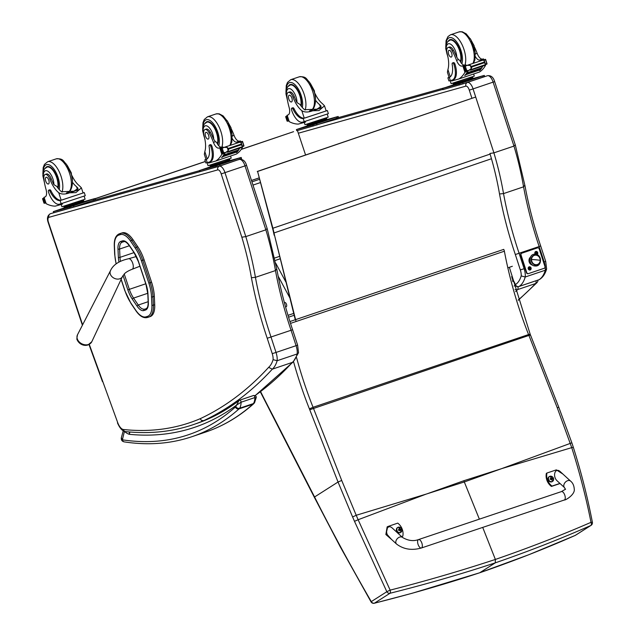 <?xml version="1.0" encoding="UTF-8"?>
<svg xmlns="http://www.w3.org/2000/svg" width="635" height="635" viewBox="0 0 635 635"><rect width="100%" height="100%" fill="white"/><g stroke="black" fill="none" stroke-linecap="round" stroke-linejoin="round"><path stroke-width="0.95" d="M427.418 493.689L463.82 480.735A118.737 53.523 71.3 0 0 464.304 481.957L426.212 494.094L358.132 519.732L390.144 590.137L386.834 591.709L354.489 521.327A115.887 37.251 -112.4 0 0 352.6 516.969L338.042 482.021L314.571 496.975C332.145 531.765 351.052 566.642 371.277 601.623L371.038 601.877A2.961 2.961 0 0 0 374.309 603.25L374.309 603.25A2.961 1.032 -104 0 0 374.444 603.179C410.734 594.09 445.826 583.954 479.711 572.77L495.276 562.856L495.371 559.443L482.711 527.407M309.737 409.75A115.562 52.094 -108.7 0 0 309.396 408.876L313.047 407.289A118.523 53.427 71.3 0 1 313.404 408.186L341.709 480.457L338.042 482.021L309.737 409.75L528.923 335.439L557.228 407.71L571.722 447.635L501.888 468.551L464.304 481.957L479.361 519.152M575.016 535.503A2.961 1.619 -113.9 0 0 575.127 535.472A2.961 2.961 0 0 0 575.516 535.257L591.082 525.343A2.961 2.627 57.5 0 1 590.788 525.502C560.522 538.869 528.685 551.323 495.276 562.856C461.351 574.048 426.26 584.184 390.009 593.265A2.961 1.04 -104 0 0 390.144 590.137C426.331 580.858 461.407 570.627 495.371 559.443C528.812 547.87 560.689 535.503 591.018 522.335L592.391 522.264C587.002 494.808 581.16 472.226 573.349 447.35L571.722 447.635C579.541 472.186 585.97 497.086 591.018 522.335A2.961 1.603 -113.9 0 1 590.788 525.502L575.223 535.416C544.933 548.791 513.096 561.245 479.711 572.77L411.956 593.32L374.309 603.25A2.961 1.032 -104 0 1 374.078 603.234M479.433 572.865L528.987 554.657L575.127 535.464A2.961 1.619 -113.9 0 0 575.127 535.464A2.961 1.619 -113.9 0 0 575.223 535.416A2.961 2.627 -122.5 0 0 575.516 535.257M284.456 302.871A2.222 1 71.3 0 1 284.805 302.506A2.222 1 71.3 0 1 286.187 303.625A2.222 1 71.3 0 1 286.226 306.713A2.222 1 71.3 0 1 285.425 306.403M352.6 516.969L356.211 515.271L358.132 519.732L354.489 521.327M564.309 500.007L421.386 547.997A4.445 2 -108.6 0 0 422.339 545.949A4.445 2 -108.6 0 0 421.084 541.401A4.445 2 -108.6 0 0 418.56 539.567A4.445 2 -108.6 0 0 418.076 544.417A4.445 2 -108.6 0 0 421.386 547.997A4.445 2 -108.6 0 0 422.339 545.949A4.445 2 -108.6 0 0 421.084 541.401A4.445 2 -108.6 0 0 418.56 539.567L561.483 491.585A4.445 2 -108.6 0 1 563.999 493.411A4.445 2 -108.6 0 1 565.261 497.967A4.445 2 -108.6 0 1 564.309 500.007C565.491 500.436 575.199 494.498 574.262 489.117C574.016 485.521 572.778 482.846 570.547 481.076A4.445 3.072 132.5 0 0 565.277 482.275A4.445 3.072 132.5 0 0 564.539 487.632L557.339 481.028C551.982 476.401 555.188 466.701 560.395 471.765L570.547 481.076M559.943 483.41L551.998 486.077A12.216 10.851 -121.2 0 1 546.941 473.027L556.339 469.868L562.864 474.028M546.941 473.027L546.354 473.385A12.216 10.851 58.8 0 0 551.41 486.434L560.07 483.529M551.998 486.077L551.41 486.434M391.477 539.385L386.215 533.495L387.723 526.566L397.748 523.121A12.216 10.851 -121.2 0 1 402.804 536.17L401.574 536.583M402.55 537.48L392.398 528.169C387.191 523.105 383.984 532.805 389.342 537.432L396.542 544.036A4.445 3.072 -47.5 0 1 395.788 542.02A4.445 3.072 -47.5 0 1 398.407 537.718A4.445 3.072 -47.5 0 1 402.55 537.48C408.162 540.75 413.496 541.441 418.56 539.567M401.701 536.702L402.804 536.17M387.723 526.566L387.144 526.915L385.866 534.519L391.97 539.837M552.339 481.56A2.913 2.588 -121.2 0 1 548.37 480.227A2.913 2.588 -121.2 0 1 549.315 476.575M552.061 481.544A2.81 2.492 -121.2 0 1 548.481 478.322A2.81 2.492 -121.2 0 1 552.593 476.941A2.81 2.492 -121.2 0 1 552.061 481.544M551.005 477.234A1.548 1.373 58.8 0 0 550.696 477.345A3.786 1.405 71.1 0 1 551.045 477.996L550.767 478.687A3.786 0.627 156.3 0 0 550.037 478.988A1.548 1.373 58.8 0 0 550.172 479.33L551.609 479.449A3.786 1.413 70.6 0 1 551.807 480.203A1.548 1.373 58.8 0 0 552.117 480.092A3.786 1.992 -107.8 0 0 551.958 479.33L552.775 478.449A1.548 1.373 58.8 0 0 552.64 478.107A3.786 0.635 156.7 0 0 552.085 478.242L551.394 477.877A3.786 1.992 -108.3 0 0 551.005 477.234L551.029 477.353A1.437 1.278 -121.2 0 0 550.751 477.441M551.045 477.996L550.164 479.115M551.625 479.512L552.236 478.631M551.958 478.734A1.016 0.905 -121.2 0 0 551.878 478.536A2241.613 376.936 -23.3 0 0 552.529 478.155L552.64 478.107M551.878 478.536L550.815 478.203M550.64 478.258L550.315 479.092L550.64 478.258M551.378 479.655L552.22 478.639L551.688 478.83M400.637 532.487A2.913 2.588 -121.2 0 1 396.669 531.154A2.913 2.588 -121.2 0 1 397.621 527.51M400.36 532.471A2.81 2.492 -121.2 0 1 396.788 529.257A2.81 2.492 -121.2 0 1 400.899 527.868A2.81 2.492 -121.2 0 1 400.36 532.471M399.312 528.169A1.548 1.373 58.8 0 0 398.994 528.272A3.786 1.405 71.1 0 1 399.344 528.923L399.066 529.622A3.786 0.627 156.3 0 0 398.343 529.915A1.548 1.373 58.8 0 0 398.47 530.257L399.907 530.376A3.786 1.413 70.6 0 1 400.106 531.13A1.548 1.373 58.8 0 0 400.415 531.027A3.786 1.992 -107.8 0 0 400.264 530.257L401.074 529.384A1.548 1.373 58.8 0 0 400.947 529.042A3.786 0.635 156.7 0 0 400.391 529.177L399.701 528.804A3.786 1.992 -108.3 0 0 399.312 528.169L399.328 528.28A1.437 1.278 -121.2 0 0 399.058 528.376M399.344 528.923L398.462 530.05M399.931 530.447L400.542 529.566L400.01 529.757L399.677 530.59M400.256 529.669A1.016 0.905 -121.2 0 0 400.177 529.471A2241.613 376.936 -23.3 0 0 400.836 529.082L400.947 529.042M400.177 529.471L399.113 529.138M398.947 529.193L398.613 530.019L398.947 529.193M241.173 149.447L293.584 131.667A5.929 2.675 -108.7 0 0 293.56 131.675A5.929 2.675 -108.7 0 0 293.537 131.683M305.57 154.98L297.434 130.54M205.359 161.528L95.155 198.723M295.275 319.746L274.534 235.291L296.061 321.516M491.474 158.742L274.018 232.95L274.534 235.291M274.018 232.95A47.411 21.352 -108.8 0 0 272.875 228.243L257.596 171.466L272.518 228.211A47.411 21.352 -108.8 0 1 273.661 232.918L274.169 235.228M257.596 171.466L475.44 97.123L257.254 171.466M512.342 266.279L507.833 267.819M151.567 282.21L144.097 259.802L142.74 260.263L150.209 282.67L151.567 282.21A27.035 12.184 71.3 0 1 154.329 296.362L152.979 296.815A27.035 12.184 -108.7 0 0 150.209 282.67L148.852 283.123A25.964 11.708 71.3 0 1 151.503 296.712L151.892 305.086A20.042 9.033 71.3 0 1 147.566 316.341L146.01 316.833A20.042 9.033 71.3 0 1 135.723 310.197L131.016 303.244A25.964 11.708 71.3 0 1 124.976 290.735A25.964 11.708 71.3 0 1 124.968 290.727L121.166 279.289M122.261 232.847L119.356 233.791L122.261 232.847A21.106 9.517 71.3 0 1 133.088 239.816L131.739 240.276A21.106 9.517 -108.7 0 0 120.912 233.299A1.064 0.952 72.4 0 0 120.34 234.617A20.034 9.033 71.3 0 1 130.627 241.237L135.334 248.198A25.964 11.708 71.3 0 1 141.383 260.707L148.852 283.123M151.892 305.086A1.064 0.508 -2.6 0 0 153.36 305.197L154.718 304.736L154.329 296.362M135.334 248.198A1.064 0.5 -34.1 0 1 136.446 247.229L137.803 246.777L133.088 239.816M154.718 304.736A21.106 9.517 71.3 0 1 150.233 316.563A21.106 9.517 71.3 0 1 150.154 316.595L148.963 316.992M137.803 246.777A27.035 12.184 71.3 0 1 144.097 259.802M77.129 338.296A7.207 5.564 26.2 0 0 87.487 345.083M292.283 329.811L291.06 330.263L296.077 345.678L297.609 345.123L292.592 329.724C285.829 309.65 280.599 289.6 276.884 269.565L267.216 228.711L246.578 165.433C245.332 161.1 242.983 159.091 239.522 159.417A2.961 2.643 -105.7 0 1 239.53 159.417A2.961 2.643 -105.7 0 0 239.411 159.448A7.406 3.342 71.3 0 1 245.07 166.045L265.867 229.83L266.89 228.751M246.253 165.457L221.194 173.919L241.832 237.204L245.816 236.593L265.867 229.83A163.83 73.858 71.3 0 1 275.471 270.566L255.421 277.336L251.412 277.693A205.708 92.734 -108.7 0 0 267.224 338.264L272.24 353.647A8.89 4.008 71.3 0 1 273.082 359.648L277.13 360.728A11.851 5.342 -108.7 0 0 276.034 352.441L272.24 353.647M245.816 236.593L225.02 172.807A7.406 3.342 -108.7 0 0 219.361 166.219A2.961 2.643 74.3 0 0 217.773 169.878A4.445 2 71.3 0 1 221.194 173.919M276.479 269.24L275.471 270.566A202.74 91.392 -108.7 0 0 291.06 330.263L267.224 338.264M273.082 359.648A41.481 18.701 71.3 0 1 268.621 367.355L272.32 369.165L292.37 362.394A948.746 427.688 71.3 0 1 255.095 395.557M268.621 367.355A945.785 426.355 71.3 0 1 200.128 418.735L201.573 420.457L203.637 420.672A948.746 427.688 -108.7 0 0 272.32 369.165A44.45 20.034 -108.7 0 0 277.13 360.728L297.18 353.957A44.45 20.034 71.3 0 1 292.37 362.394L293.156 361.95L298.521 352.719L297.18 353.957A11.851 5.342 71.3 0 0 296.077 345.678L276.034 352.441L271.01 337.026A202.74 91.392 71.3 0 1 255.421 277.336A163.83 73.858 -108.7 0 0 245.808 236.601M297.609 345.123L298.521 352.719M206.558 419.687L203.637 420.672A711.136 320.58 -108.7 0 1 193.04 424.72C171.894 431.832 149.408 434.126 125.587 431.602A2.961 2.588 -83.9 0 1 123.396 429.498A8.89 4.008 71.3 0 1 117.737 422.704L102.759 381.484L117.737 422.704M540.385 246.07L539.155 246.523L544.179 261.938L545.703 261.382L546.624 268.986L545.274 270.224L525.224 276.987A11.851 5.342 -108.7 0 0 524.129 268.708L520.335 269.915A8.89 4.008 71.3 0 1 521.184 275.915L525.224 276.987A44.45 20.034 -108.7 0 1 518.978 286.488A2.961 2.635 58.9 0 1 515.398 284.583L514.723 283.035A5.755 2.596 -108.7 0 0 513.326 280.614A2.199 0.992 71.3 0 1 513.215 280.384A2.199 0.992 71.3 0 1 513.167 280.265A8.422 3.802 71.3 0 1 512.913 279.67L511.619 276.701M524.573 185.499L523.565 186.833L503.523 193.596L499.515 193.961A160.869 72.517 71.3 0 0 489.926 153.472L493.911 152.852L473.115 89.075A7.406 3.342 -108.7 0 0 467.463 82.479A2.961 2.643 74.3 0 0 465.876 86.138A4.445 2 71.3 0 1 469.289 90.178L471.908 98.211M494.347 81.717L469.289 90.178M493.911 152.852L513.961 146.09L514.985 145.01M465.574 83.01L487.505 75.716A7.406 3.342 71.3 0 1 493.165 82.304L513.961 146.09A163.83 73.858 71.3 0 1 523.565 186.833A202.74 91.392 -108.7 0 0 539.155 246.523L515.326 254.532L520.335 269.915M512.12 278.662L512.913 279.67M513.024 280.662L513.167 280.265M514.723 283.035L513.326 280.614M514.509 283.353L515.191 284.924A2.961 0.5 -23.6 0 1 515.398 284.583A41.481 18.701 71.3 0 0 521.184 275.915M518.636 286.575A2.961 1.333 -108.7 0 0 518.851 286.544L518.851 286.544A2.961 1.333 -108.7 0 0 518.978 286.488L539.02 279.717A2.961 1.333 71.3 0 1 538.901 279.773L538.901 279.773A2.961 1.333 71.3 0 1 538.774 279.805M545.703 261.382L540.687 245.983C533.932 225.917 528.693 205.867 524.986 185.825L515.31 144.97L494.681 81.701C493.435 77.359 491.077 75.351 487.624 75.676L487.624 75.676A2.961 2.643 -105.7 0 0 487.505 75.716L487.624 75.676M543.528 262.16L544.179 261.938A11.851 5.342 71.3 0 1 545.274 270.224A44.45 20.034 71.3 0 1 539.02 279.717A2.961 2.635 58.9 0 0 539.488 279.503L539.488 279.503C542.869 277.352 545.251 273.844 546.624 268.986M512.675 280.821L512.683 279.964M512.762 281.154L513.167 281.059M512.913 281.702L513.397 281.472M514.072 286.02A4.151 0.699 -23.6 0 1 515.429 285.361M517.962 286.702A4.151 1.873 71.3 0 1 517.549 289.623L535.591 283.535A4.151 1.873 -108.7 0 0 536.027 280.749M515.064 289.584A4.151 3.604 43.7 0 0 517.549 289.623A948.746 427.688 -108.7 0 1 515.644 291.592M518.168 300.053A948.746 427.688 71.3 0 0 535.591 283.535A4.151 3.604 43.7 0 0 536.892 282.718A4.151 4.151 0 0 0 538.035 280.067M129.31 431.959L129.31 434.316L129.913 432.006M239.911 400.113L253.5 395.526A1.484 0.667 71.3 0 1 253.587 395.478L239.808 400.129A1.484 0.667 71.3 0 0 239.72 400.177L238.982 400.582L236.482 405.146L241.07 402.225L254.857 397.573L256.159 397.74C256.588 396.415 255.73 395.661 253.587 395.478A1.484 0.667 71.3 0 1 253.595 395.478A1.484 0.667 71.3 0 1 254.429 396.073A1.484 0.667 71.3 0 1 254.857 397.573A15.7 7.08 71.3 0 1 253.405 403.582A11.851 5.342 71.3 0 1 252.849 404.217A2.961 2.596 48.3 0 0 253.651 403.757C239.054 416.735 223.052 426.172 205.645 432.062L191.865 436.713A632.619 285.186 -108.7 0 0 239.07 408.869A11.851 5.342 -108.7 0 0 239.617 408.234A2.961 2.5 -145.8 0 1 235.807 406.559A8.89 4.008 71.3 0 1 235.394 407.035A2.961 2.596 48.3 0 0 239.07 408.869L252.849 404.217A632.619 285.186 71.3 0 1 205.645 432.062M235.394 407.035A629.658 283.845 71.3 0 1 122.364 439.825A2.961 2.58 98.6 0 0 124.428 441.912L124.428 441.912C148.344 445.516 170.823 443.786 191.865 436.713M124.444 431.356L122.364 439.825L121.333 437.769L123.246 430.816M235.807 406.559A12.74 5.739 71.3 0 0 236.482 405.146A714.105 321.913 -108.7 0 1 129.31 434.316A25.114 11.319 -108.7 0 1 124.635 431.578A2.961 2.095 -49 0 1 124.635 431.411M205.026 129.524L206.327 129.088A6.533 2.945 71.3 0 1 210.36 132.35L209.058 132.786A6.533 2.945 71.3 0 0 205.026 129.524A6.533 2.945 71.3 0 0 204.097 135.922A20.661 9.311 71.3 0 1 204.827 151.638L204.327 154.345L206.002 159.48L206.423 159.409M206.121 159.544L204.819 159.861L205.835 162.973L209.034 162.139A14.541 6.556 -108.7 0 0 209.177 162.1A14.541 6.556 -108.7 0 0 210.844 146.542A1.857 0.841 -108.7 0 0 209.439 145.01A1.857 0.841 -108.7 0 0 209.09 146.463A16.796 7.572 -108.7 0 1 206.224 159.504L207.24 162.647M205.819 159.647L206.224 159.504L205.819 159.647M204.819 159.861L205.962 159.369M224.941 152.583A1.397 0.627 71.3 0 1 224.838 153.019L221.837 154.329A62.992 28.4 71.3 0 1 215.725 161.036L236.355 154.075A62.992 28.4 -108.7 0 0 242.467 147.368L242.364 146.812M239.784 148.082A62.992 28.4 71.3 0 1 238.498 150.201M236.942 152.178A62.992 28.4 71.3 0 1 236.625 152.519L236.387 152.598A62.992 28.4 71.3 0 0 236.704 152.257M239.546 148.169A62.992 28.4 71.3 0 1 238.442 150.003M225.29 152.543A62.992 28.4 71.3 0 1 221.853 157.504L221.607 157.583A62.992 28.4 71.3 0 0 224.838 153.019M238.411 150.551L238.427 149.963L223.996 154.837A62.992 28.4 71.3 0 1 223.718 155.242L238.157 150.368M237.823 151.336L237.855 150.789L223.425 155.662A62.992 28.4 71.3 0 1 223.139 156.043L237.569 151.17M237.22 152.082L237.268 151.559L222.829 156.432A62.992 28.4 71.3 0 1 222.536 156.781L236.974 151.908M231.481 129.286A32.663 14.724 -108.7 0 1 234.069 135.414A7.62 3.437 -108.7 0 0 239.331 141.168A41.989 18.931 -108.7 0 0 240.379 140.954L240.8 141.724M238.427 142.526A1.397 0.627 71.3 0 0 237.609 141.891L240.411 140.946L240.205 142.526M241.117 144.828L241.221 142.7L242.324 141.359L243.88 146.113L242.237 145.836L241.117 144.828L228.878 148.963L228.219 150.566L227.195 147.431L224.012 147.391L221.21 148.733A4.993 2.246 71.3 0 1 220.766 148.638L223.226 147.78M224.187 152.59L222.266 153.241A4.993 2.246 71.3 0 1 222.583 152.94L225.798 152.408L243.88 146.113M228.219 150.566L225.798 152.408M224.012 147.391L242.324 141.359M227.195 147.431L228.878 148.963M209.439 145.01L210.495 144.653A1.857 0.841 71.3 0 1 211.899 146.185A14.541 6.556 71.3 0 1 210.233 161.742A14.541 6.556 71.3 0 1 210.082 161.79M237.609 141.891A41.989 18.931 71.3 0 1 236.53 142.121A7.62 3.437 71.3 0 1 232.267 138.565M223.663 152.638L222.274 148.384L221.21 148.733L222.877 152.805M229.711 159.575L229.989 160.425L224.663 162.346L210.36 166.791L210.098 165.973M214.852 165.529L214.574 164.687M224.663 162.346L224.385 161.504L210.074 165.965L209.836 165.251M229.489 158.845L229.727 159.56L224.393 161.504M227.116 151.963L241.554 147.09M222.829 156.432L222.79 156.956M223.425 155.662L223.393 156.21M223.996 154.837L223.972 155.416M222.266 153.241L220.686 148.638M209.058 132.786A32.663 14.724 71.3 0 1 213.439 142.375A7.62 3.437 71.3 0 0 218.702 148.138A41.989 18.931 71.3 0 0 219.75 147.915L222.083 148.646M223.433 147.645A1.397 0.627 71.3 0 0 222.591 146.955A41.989 18.931 71.3 0 1 221.512 147.185A7.62 3.437 71.3 0 1 216.575 142.264L215.408 141.716L213.439 142.375M222.163 153.924L222.806 153.083M215.725 161.036L208.55 163.052L208.312 162.346M230.537 156.035L231.219 158.139L208.026 165.695L207.05 162.695M227.965 161.155L241.197 157.448L241.562 158.575L219.98 165.902L199.787 171.704L199.422 170.577L211.241 166.545M241.197 157.448L215.821 165.981L199.422 170.577M202.573 169.593L206.232 168.378L202.573 169.593M235.244 159.417L238.903 158.202L235.244 159.417M217.702 165.338L221.361 164.124L217.702 165.338M205.303 122.992A13.335 6.009 71.3 0 1 206.899 121.714A13.335 6.009 71.3 0 1 215.575 129.246A13.335 6.009 71.3 0 1 217.686 144.367M210.36 132.35A32.663 14.724 71.3 0 1 213.717 139.311L215.408 141.716M208.605 135.295A3.556 1.603 -108.7 0 0 205.923 132.358A3.556 1.603 -108.7 0 0 205.542 136.239A3.556 1.603 -108.7 0 0 208.201 139.097A3.556 1.603 -108.7 0 0 208.605 135.295M72.025 175.728A20.661 9.311 -108.7 0 0 79.351 185.737L81.415 187.849L75.922 192.595L69.636 192.818L79.748 189.405M69.636 192.818C65.04 194.493 61.397 194.453 58.722 192.699A20.661 9.311 71.3 0 1 49.943 179.245L51.245 178.8A6.533 2.945 71.3 0 0 46.522 173.99L45.22 174.434A6.533 2.945 71.3 0 1 49.943 179.245M44.204 181.15A9.954 4.485 71.3 0 1 45.585 170.704A9.954 4.485 71.3 0 1 52.935 178.967A9.954 4.485 71.3 0 1 53.919 184.634L56.84 186.452A20.661 9.311 -108.7 0 0 61.524 191.754L73.89 191.198L78.105 188.405L76.541 186.682A20.661 9.311 -108.7 0 1 72.469 182.277M61.135 203.7L85.28 195.699L84.272 192.595L61.166 200.208A16.796 7.572 71.3 0 1 50.99 190.833A1.857 0.841 71.3 0 0 49.792 189.809L48.736 190.167A1.857 0.841 -108.7 0 0 48.53 192.159A14.541 6.556 -108.7 0 0 59.349 204.208L61.135 203.7L60.111 200.565L60.603 200.462M83.272 192.81L84.272 192.595M62.206 203.398L62.436 204.113L55.261 206.129A62.992 28.4 71.3 0 1 46.164 203.692L43.958 197.445L44.847 197.025L44.029 197.294M45.22 174.434A6.533 2.945 71.3 0 0 43.942 179.189A32.663 14.724 71.3 0 0 46.022 189.428A7.62 3.437 71.3 0 1 45.077 196.929A41.989 18.931 71.3 0 1 44.442 197.167A41.989 18.931 71.3 0 1 44.077 197.287L44.037 197.294M44.101 197.874L42.672 198.549L44.156 198.049M81.415 187.849L83.09 192.976L61.659 200.104M60.111 200.565A16.796 7.572 -108.7 0 1 49.935 191.191A1.857 0.841 -108.7 0 0 48.736 190.167M44.291 203.041L44.736 203.136A4.993 2.246 -108.7 0 0 44.291 203.041L42.672 198.549M42.918 198.834L42.918 198.834A4.993 2.246 -108.7 0 0 43.236 198.525L44.347 198.628M83.383 199.898L83.883 201.478L64.254 207.851L63.984 207.034M68.747 206.589L68.469 205.748M78.557 203.406L78.28 202.557M83.622 200.62L63.968 207.026L63.73 206.304M44.736 203.129L43.632 198.874M44.228 203.303L45.752 202.938M84.137 196.199L85.114 199.2L61.92 206.756L61.174 204.47M81.859 202.216L95.083 198.509L95.456 199.636L73.874 206.962L53.681 212.765L53.316 211.638L65.135 207.605M95.083 198.509L69.715 207.042L53.316 211.638M74.39 205.415L70.731 206.629L74.422 205.494M91.932 199.493L88.273 200.708L91.964 199.573M59.269 209.669L55.61 210.876L59.293 209.74M58.166 188.293A13.335 6.009 -108.7 0 0 57.15 177.625A13.335 6.009 -108.7 0 0 47.093 166.624A13.335 6.009 -108.7 0 0 45.498 167.894M53.919 184.634A20.661 9.311 71.3 0 1 51.245 178.8M67.358 165.584L71.247 172.744L72.366 180.372M45.712 181.07A3.556 1.603 -108.7 0 0 48.395 184.007A3.556 1.603 -108.7 0 0 48.776 180.126A3.556 1.603 -108.7 0 0 46.117 177.268A3.556 1.603 -108.7 0 0 45.712 181.07M448.112 47.482L449.413 47.038A6.533 2.945 71.3 0 1 453.446 50.308L452.144 50.744A6.533 2.945 71.3 0 0 448.112 47.482A6.533 2.945 71.3 0 0 447.183 53.88A20.661 9.311 71.3 0 1 447.913 69.596L447.413 72.303L449.088 77.43L449.509 77.367M449.207 77.502L447.905 77.819L448.913 80.931L452.112 80.097A14.541 6.556 -108.7 0 0 452.263 80.05A14.541 6.556 -108.7 0 0 453.93 64.5A1.857 0.841 -108.7 0 0 452.525 62.96A1.857 0.841 -108.7 0 0 452.176 64.421A16.796 7.572 -108.7 0 1 449.302 77.462L450.326 80.597M448.905 77.605L449.302 77.462L448.905 77.605M447.905 77.819L449.048 77.319M468.027 70.541A1.397 0.627 71.3 0 1 467.924 70.977L464.923 72.279A62.992 28.4 71.3 0 1 458.811 78.994L479.441 72.033A62.992 28.4 -108.7 0 0 485.553 65.318L485.45 64.77M482.87 66.04A62.992 28.4 71.3 0 1 481.584 68.151M480.028 70.136A62.992 28.4 71.3 0 1 479.711 70.477L479.473 70.556A62.992 28.4 71.3 0 0 479.79 70.215M482.632 66.119A62.992 28.4 71.3 0 1 481.528 67.961M468.376 70.493A62.992 28.4 71.3 0 1 464.939 75.462L464.693 75.541A62.992 28.4 71.3 0 0 467.924 70.977M481.497 68.501L481.513 67.921L467.082 72.795A62.992 28.4 71.3 0 1 466.804 73.2L481.243 68.326M480.909 69.294L480.941 68.747L466.511 73.612A62.992 28.4 71.3 0 1 466.225 73.993L480.655 69.12M480.306 70.04L480.354 69.509L465.915 74.382A62.992 28.4 71.3 0 1 465.622 74.739L480.06 69.866M474.567 47.244A32.663 14.724 -108.7 0 1 477.155 53.372A7.62 3.437 -108.7 0 0 482.417 59.126A41.989 18.931 -108.7 0 0 483.465 58.904L483.886 59.682M481.513 60.484A1.397 0.627 71.3 0 0 480.695 59.849L483.497 58.896L483.291 60.476M484.203 62.786L484.299 60.658L485.41 59.317L486.958 64.072L485.323 63.794L484.203 62.786L471.964 66.913L471.305 68.524L470.281 65.389L467.098 65.349L464.296 66.683A4.993 2.246 71.3 0 1 463.852 66.596L466.312 65.738M467.273 70.548L465.352 71.199A4.993 2.246 71.3 0 1 465.669 70.89L468.884 70.366L486.958 64.072M471.305 68.524L468.884 70.366M467.098 65.349L485.41 59.317M470.281 65.389L471.964 66.913M452.525 62.96L453.581 62.603A1.857 0.841 71.3 0 1 454.978 64.143A14.541 6.556 71.3 0 1 453.311 79.7A14.541 6.556 71.3 0 1 453.168 79.74M480.695 59.849A41.989 18.931 71.3 0 1 479.615 60.071A7.62 3.437 71.3 0 1 475.353 56.515M466.749 70.596L465.36 66.334L464.296 66.683L465.963 70.755M472.797 77.534L473.075 78.375L467.749 80.304L453.446 84.749L453.184 83.923M457.938 83.487L457.66 82.637M467.749 80.304L467.471 79.454L453.16 83.923L452.922 83.201M472.575 76.795L472.813 77.518L467.471 79.454M470.202 69.913L484.64 65.048M465.915 74.382L465.876 74.906M466.511 73.612L466.471 74.168M467.082 72.795L467.058 73.374M465.352 71.199L463.772 66.588M452.144 50.744A32.663 14.724 71.3 0 1 456.525 60.333A7.62 3.437 71.3 0 0 461.788 66.088A41.989 18.931 71.3 0 0 462.836 65.873L465.161 66.596M466.519 65.603A1.397 0.627 71.3 0 0 465.677 64.913A41.989 18.931 71.3 0 1 464.598 65.143A7.62 3.437 71.3 0 1 459.661 60.214L458.494 59.674L456.525 60.333M465.249 71.882L465.892 71.033M458.811 78.994L451.628 81.01L451.398 80.296M473.623 73.993L474.305 76.097L451.112 83.653L450.136 80.653M471.051 79.105L484.283 75.406L484.648 76.533L463.066 83.852L442.873 89.654L442.508 88.527L454.327 84.503M484.283 75.406L458.907 83.939L442.508 88.527M445.659 87.543L449.318 86.328L445.659 87.543M478.322 77.375L481.989 76.16L478.322 77.375M460.78 83.296L464.439 82.082L460.78 83.296M448.389 40.942A13.335 6.009 71.3 0 1 449.985 39.664A13.335 6.009 71.3 0 1 458.661 47.204A13.335 6.009 71.3 0 1 460.772 62.317M453.446 50.308A32.663 14.724 71.3 0 1 456.803 57.269L458.494 59.674M451.691 53.253A3.556 1.603 -108.7 0 0 449.008 50.316A3.556 1.603 -108.7 0 0 448.627 54.197A3.556 1.603 -108.7 0 0 451.287 57.055A3.556 1.603 -108.7 0 0 451.691 53.253M315.111 93.686A20.661 9.311 -108.7 0 0 322.437 103.688L324.501 105.807L319 110.553L312.722 110.776L322.834 107.363M312.722 110.776C308.126 112.451 304.483 112.411 301.808 110.657A20.661 9.311 71.3 0 1 293.029 97.195L294.33 96.758A6.533 2.945 71.3 0 0 289.608 91.948L288.306 92.385A6.533 2.945 71.3 0 1 293.029 97.195M287.29 99.1A9.954 4.485 71.3 0 1 288.671 88.654A9.954 4.485 71.3 0 1 296.021 96.917A9.954 4.485 71.3 0 1 297.005 102.584L299.926 104.41A20.661 9.311 -108.7 0 0 304.609 109.704L316.976 109.157L321.191 106.355L319.627 104.64A20.661 9.311 -108.7 0 1 315.555 100.227M304.221 121.658L328.366 113.657L327.358 110.546L304.252 118.166A16.796 7.572 71.3 0 1 294.076 108.791A1.857 0.841 71.3 0 0 292.878 107.767L291.822 108.125A1.857 0.841 -108.7 0 0 291.608 110.109A14.541 6.556 -108.7 0 0 302.435 122.158L304.221 121.658L303.197 118.515L303.689 118.412M326.358 110.76L327.358 110.546M305.292 121.348L305.522 122.071L298.339 124.087A62.992 28.4 71.3 0 1 289.25 121.65L287.044 115.395L287.933 114.975L287.115 115.252M288.306 92.385A6.533 2.945 71.3 0 0 287.028 97.147A32.663 14.724 71.3 0 0 289.108 107.378A7.62 3.437 71.3 0 1 288.163 114.879A41.989 18.931 71.3 0 1 287.528 115.125A41.989 18.931 71.3 0 1 287.163 115.237L287.123 115.245M287.187 115.832L285.758 116.507L287.242 115.999M324.501 105.807L326.168 110.934L304.744 118.054M303.197 118.515A16.796 7.572 -108.7 0 1 293.021 109.141A1.857 0.841 -108.7 0 0 291.822 108.125M287.369 120.999L287.822 121.087A4.993 2.246 -108.7 0 0 287.369 120.999L285.758 116.507M286.004 116.784L286.004 116.784A4.993 2.246 -108.7 0 0 286.322 116.483L287.433 116.586M326.969 119.436L307.34 125.809L307.07 124.984L326.707 118.57L326.969 119.436M311.833 124.547L311.555 123.698M321.643 121.356L321.366 120.515M287.822 121.087L286.718 116.824M287.306 121.261L288.838 120.896M327.223 114.157L328.2 117.15L305.006 124.706L304.26 122.42M324.945 120.166L338.169 116.467L338.542 117.594L316.96 124.912L297.077 130.643L296.394 129.588L308.221 125.555M338.169 116.467L312.801 124.992L296.712 129.516M317.476 123.373L313.817 124.587L317.5 123.444M335.018 117.451L331.359 118.666L335.042 117.531M302.355 127.619L298.696 128.834L302.379 127.698M301.252 106.251A13.335 6.009 -108.7 0 0 300.236 95.583A13.335 6.009 -108.7 0 0 290.179 84.574A13.335 6.009 -108.7 0 0 288.584 85.852M297.005 102.584A20.661 9.311 71.3 0 1 294.33 96.758M310.444 83.534L314.333 90.702L315.452 98.322M288.798 99.028A3.556 1.603 -108.7 0 0 291.481 101.965A3.556 1.603 -108.7 0 0 291.862 98.084A3.556 1.603 -108.7 0 0 289.203 95.226A3.556 1.603 -108.7 0 0 288.798 99.028M532.003 264.66L530.868 264.351M535.027 265.978C528.042 265.66 528.407 253.278 535.448 254.246C542.433 254.556 542.068 266.938 535.027 265.978L535.519 264.946A5.001 4.461 -105.7 0 1 531.138 259.572A5.001 4.461 -105.7 0 1 535.765 255.056L535.448 254.246L535.765 255.056A5.001 4.461 -105.7 0 1 537.694 255.722A5.001 4.461 74.3 0 0 535.765 255.056A5.001 4.461 74.3 0 0 531.209 258.818A5.001 4.461 74.3 0 0 534.162 264.581A5.001 4.461 74.3 0 0 539.623 262.58A5.001 4.461 -105.7 0 1 535.519 264.946L535.027 265.978L534.718 265.168M535.996 255.175A4.81 4.294 -105.7 0 1 540.171 259.548A4.81 4.294 -105.7 0 1 537.178 264.565A4.81 4.294 -105.7 0 1 535.757 264.692L535.527 264.755A4.81 4.294 74.3 0 0 536.94 264.628A4.81 4.294 74.3 0 0 537.059 264.597A4.81 4.294 -105.7 0 1 535.527 264.755L535.757 264.692A4.81 4.294 -105.7 0 1 531.582 260.31A4.81 4.294 -105.7 0 1 534.575 255.302A4.81 4.294 -105.7 0 1 535.996 255.175M540.21 260.342A14.819 2.183 -178.6 0 0 531.543 259.517A4.81 4.294 74.3 0 0 535.757 264.692A4.81 4.294 74.3 0 0 540.21 260.342A4.81 4.294 74.3 0 0 535.996 255.175A4.81 4.294 74.3 0 0 531.543 259.517A14.819 2.183 1.4 0 1 540.21 260.342M534.456 255.333A4.81 4.294 74.3 0 0 534.337 255.365A4.81 4.294 74.3 0 0 531.352 260.374A4.81 4.294 74.3 0 0 535.527 264.755A4.81 4.294 -105.7 0 1 531.344 260.31A4.81 4.294 -105.7 0 1 534.456 255.333M530.106 257.921A3.707 3.302 74.3 0 0 529.249 258.897A3.707 3.302 -105.7 0 1 530.106 257.921L529.296 258.762M530.757 264.263A3.707 3.302 74.3 0 0 531.995 264.652A3.707 3.302 -105.7 0 1 530.757 264.263M535.297 254.23A1.667 1.484 -105.7 0 1 535.472 251.65A1.667 1.484 -105.7 0 1 537.718 252.603A1.667 1.484 -105.7 0 1 536.94 254.619M531.066 267.93A1.667 1.484 -105.7 0 1 529.399 270.018A1.667 1.484 -105.7 0 1 528.51 267.272A1.667 1.484 -105.7 0 1 531.066 267.93M537.305 247.944A1.484 1.326 74.3 0 0 537.194 247.975L537.488 247.888A1.484 1.326 -105.7 0 1 539.202 248.872L544.933 266.478A1.484 1.326 -105.7 0 1 544.139 268.311L528.479 273.598A1.484 1.326 -105.7 0 1 526.764 272.613L526.471 272.693A1.484 1.326 74.3 0 0 528.185 273.685L528.36 273.629M537.194 247.975L521.525 253.262A1.484 1.326 74.3 0 0 520.732 255.095L526.471 272.693M520.732 255.095L521.033 255.008A1.484 1.326 -105.7 0 1 521.827 253.174L521.525 253.262M521.033 255.008L526.764 272.613M532.598 265.105A4.453 3.969 -105.7 0 1 529.161 261.818A4.453 3.969 -105.7 0 1 530.384 257.223M537.488 247.888L521.827 253.174M535.638 253.5L536.051 253.325L535.638 253.5A0.976 0.873 -105.7 0 1 535.527 253.182L536.011 253.04L535.932 252.135A1.04 0.929 74.3 0 1 536.226 252.031L535.869 252.682M536.186 253.627L536.885 253.968L536.44 253.532M537.146 252.611L536.361 252.976L537.146 252.611A0.976 0.873 -105.7 0 1 537.258 252.928L536.686 253.46M536.861 253.04L537.258 252.928M536.885 253.968A1.04 0.929 74.3 0 1 536.591 254.071L536.051 253.325M536.226 252.031L536.765 252.778M535.638 254.27A1.445 1.294 -105.7 0 1 535.972 251.674M535.829 254.294A1.445 1.294 -105.7 0 1 536.019 251.658A1.445 1.294 -105.7 0 1 536.797 254.444A1.445 1.294 -105.7 0 1 536.583 254.484M528.931 268.708L529.407 268.661L528.931 268.7M529.217 268.01L529.582 267.359A1.04 0.929 74.3 0 0 529.288 267.462L528.884 268.518A0.976 0.873 -105.7 0 0 528.963 268.772L528.884 268.518M529.542 268.954L530.241 269.296L530.034 268.788L529.407 268.661M529.733 268.295L530.566 267.906L529.733 268.295A0.5 0.445 -105.7 0 1 529.773 268.407L530.677 268.24L530.034 268.788M530.241 269.296A1.04 0.929 74.3 0 1 529.947 269.399L529.796 268.875M528.907 268.597L529.312 268.391M530.209 268.375L529.773 268.407M529.582 267.359L530.122 268.105M530.106 269.788A1.445 1.294 -105.7 0 1 529.193 267.041A1.445 1.294 -105.7 0 1 531.003 268.034A1.445 1.294 -105.7 0 1 528.534 268.772A1.445 1.294 -105.7 0 1 529.296 267.01M426.212 494.094L356.211 515.271L341.709 480.457M501.888 468.551L571.849 442.809L558.824 407.353L557.228 407.71M390.009 593.265L374.444 603.179A2.961 2.627 57.5 0 1 371.277 601.623L386.834 591.709A2.961 2.627 -122.5 0 0 390.009 593.265M294.156 315.285L288.56 317.175M289.774 297.728L278.162 276.169M275.725 263.176L285.829 281.94M260.62 391.66A735.822 331.7 -108.7 0 0 272.645 415.155A121.483 54.769 71.3 0 1 273.653 417.092L314.571 496.975A2.961 0.81 153.1 0 0 314.436 497.467L340.05 546.449L371.038 601.877M309.396 408.876A212.781 95.917 71.3 0 1 293.529 361.609M272.645 415.155A2.961 0.873 152.4 0 0 272.534 415.687L260.342 391.866M273.653 417.092A2.961 0.826 152.9 0 0 273.518 417.592L272.534 415.687M307.864 483.918A2.961 0.826 152.9 0 0 307.737 484.426A2.961 0.826 152.9 0 0 307.745 484.442L273.518 417.592M296.561 357.6A209.812 94.583 -108.7 0 0 313.047 407.289L528.566 334.55A118.523 53.427 71.3 0 1 528.923 335.439L530.519 335.082L558.824 407.353M290.505 323.39L504.381 251.206A209.812 94.583 -108.7 0 0 528.566 334.55L530.177 334.2L530.519 335.082M289.917 321.548L503.738 249.38A2.961 1.333 71.3 0 1 504.381 251.206M500.69 468.955L463.82 480.735M571.849 442.817L573.349 447.35M551.625 476.353A2.913 2.588 58.8 0 0 548.584 480.092A2.913 2.588 58.8 0 0 553.601 479.615M552.085 478.242L551.632 478.639M399.923 527.288A2.913 2.588 58.8 0 0 396.891 531.027A2.913 2.588 58.8 0 0 401.899 530.55M400.391 529.177L399.939 529.574M279.456 256.405L274.693 258.016M252.992 185.087L260.255 182.634M259.374 179.348L251.936 181.856M259.001 177.967L251.492 180.499M95.131 198.652L205.335 161.457L95.131 198.652M241.244 149.336L293.584 131.667L241.244 149.336M490.117 154.099L272.875 228.243M120.459 261.437A18.153 8.184 71.3 0 1 119.991 257.365A1.183 0.571 177.4 0 1 118.364 257.246A19.336 8.715 -108.7 0 0 118.959 262.136M138.509 261.596L138.509 261.604A19.328 8.715 -108.7 0 0 134.009 252.285A1.183 0.556 -34.1 0 0 134.033 252.611L119.991 257.365L119.61 249.039A1.183 0.571 177.4 0 1 117.975 248.92L118.364 257.246M123.031 275.439L127.825 289.83L129.342 289.338L124.214 273.963M129.381 245.745L119.61 249.039A12.216 5.509 71.3 0 1 122.206 242.197A12.216 5.509 71.3 0 1 122.222 242.189A1.183 1.056 -107.6 0 1 120.872 241.395A13.398 6.04 -108.7 0 0 117.975 248.92M127.825 289.83A19.328 8.715 -108.7 0 0 132.326 299.148A1.183 0.556 -34.1 0 1 133.564 298.077A18.137 8.176 71.3 0 1 129.342 289.338L145.772 283.789M122.206 242.197L123.769 241.697A1.183 1.056 -107.6 0 1 122.428 240.903L120.872 241.395M132.326 299.148L137.041 306.11A1.183 0.556 -34.1 0 1 138.279 305.038L133.564 298.077L147.764 293.283M122.23 242.189L123.785 241.697C125.079 241.181 126.921 242.506 129.318 245.658A1.183 0.556 -34.1 0 1 129.302 245.332A13.398 6.04 -108.7 0 0 122.428 240.903M137.041 306.11A13.406 6.04 -108.7 0 0 143.923 310.539A1.183 1.056 -107.6 0 1 144.55 309.07A12.224 5.509 71.3 0 1 138.279 305.038L148.153 301.696M134.009 252.285L129.302 245.332M143.923 310.539L145.471 310.047A1.183 1.056 -107.6 0 1 146.098 308.578L146.423 308.443M145.471 310.047A13.398 6.04 -108.7 0 0 148.36 302.522A1.183 0.571 177.4 0 1 148.185 302.236C148.145 306.118 147.463 308.229 146.145 308.57A12.216 5.509 71.3 0 1 146.098 308.578L146.177 308.554M146.034 284.178L138.509 261.604M148.36 302.522L147.971 294.092A1.183 0.571 177.4 0 1 147.796 293.807L148.185 302.236M147.971 294.092A18.915 8.525 -108.7 0 0 146.042 284.186M116.189 263.763A25.971 11.708 71.3 0 1 114.832 254.611L114.459 246.316A20.034 9.033 71.3 0 1 118.793 235.109L120.34 234.617M131.302 303.665A1.064 0.5 -34.1 0 1 131.032 303.538A1.064 0.5 -34.1 0 1 131.016 303.244M147.566 316.341A1.064 0.952 72.5 0 0 148.788 317.055L147.249 317.54A1.064 0.952 72.5 0 0 147.249 317.54L148.788 317.055A1.064 0.952 72.5 0 0 148.804 317.048A21.106 9.517 -108.7 0 0 148.884 317.024L148.884 317.024A21.106 9.517 -108.7 0 0 153.36 305.197L152.979 296.815A1.064 0.508 -2.6 0 1 151.503 296.712M130.627 241.237A1.064 0.5 -34.1 0 1 131.739 240.276L136.446 247.229A27.035 12.184 -108.7 0 1 142.74 260.263L141.383 260.707M114.443 245.785A1.064 0.516 -2.5 0 0 114.3 246.055C114.006 239.53 115.665 235.458 119.277 233.815L119.277 233.815A21.106 9.517 -108.7 0 1 119.356 233.791A1.064 0.952 72.4 0 0 118.793 235.109M114.808 254.079A1.064 0.516 -2.5 0 0 114.665 254.349L114.3 246.055A1.064 0.516 -2.5 0 0 114.459 246.316M116.086 263.842L114.665 254.349A1.064 0.516 -2.5 0 0 114.832 254.611M136.017 310.618A1.064 0.5 -34.1 0 1 135.747 310.491A1.064 0.5 -34.1 0 1 135.723 310.197M146.01 316.833A1.064 0.952 72.5 0 0 147.233 317.54C143.312 318.357 139.478 316.008 135.747 310.491L131.032 303.538L124.865 290.766L121.094 279.44M112.887 277.463A6.667 5.144 26.2 0 0 119.642 278.836A6.667 5.144 26.2 0 0 122.468 276.519L122.468 276.519A6.667 5.144 26.2 0 0 122.476 276.511L124.777 273.423C126.421 271.931 128.881 270.542 132.151 269.264L132.151 269.264A5.556 2.508 71.3 0 0 132.683 263.16A5.556 2.508 71.3 0 0 128.595 258.739C119.182 260.802 113.149 264.763 110.506 270.621A6.667 5.144 26.2 0 0 112.887 277.463M88.408 344.527A7.953 6.136 -153.8 0 1 79.613 342.289A7.953 6.136 -153.8 0 1 77.51 334.732C76.771 338.217 76.716 339.971 77.335 340.003C77.184 339.55 77.7 342.741 82.844 344.964L87.852 345.067L91.773 341.757A7.953 6.136 -153.8 0 1 88.408 344.527M91.416 201.041L199.453 170.68M237.522 159.98L219.361 166.219L50.459 213.685A7.406 3.342 -108.7 0 0 50.141 213.836M48.943 217.321A2.961 2.643 74.3 0 1 50.53 213.662A7.406 3.342 -108.7 0 0 50.459 213.685C47.546 215.328 46.76 218.178 48.101 222.242L48.411 222.155A4.445 2 71.3 0 1 48.943 217.321L217.773 169.878M82.606 324.834L48.411 222.155M241.832 237.204A160.869 72.517 71.3 0 1 251.412 277.693M200.128 418.735A708.176 319.238 71.3 0 1 123.396 429.498M102.759 381.484L89.297 344.432M525.066 268.391L524.129 268.708L519.105 253.294A202.74 91.392 71.3 0 1 503.523 193.596A163.83 73.858 -108.7 0 0 493.903 152.86M298.331 133.223L465.876 86.138M442.793 89.408L319.469 124.071M336.971 118.015L444.825 87.709M499.515 193.961A205.708 92.734 -108.7 0 0 515.326 254.532M253.651 403.757L254.548 402.725A2.961 2.5 -145.8 0 1 253.405 403.582L239.617 408.234A15.7 7.08 -108.7 0 0 241.07 402.225A1.484 0.667 71.3 0 0 240.641 400.725A1.484 0.667 71.3 0 0 239.808 400.129L238.982 400.582C225.615 410.845 211.304 418.552 196.048 423.704M242.451 146.788L241.959 147.241M240.911 144.208L228.679 148.344M242.237 145.836L241.221 142.7M211.899 146.185L210.844 146.542M234.069 135.414L232.219 136.041M239.331 141.168L236.53 142.121M221.512 147.185L218.702 148.138M222.591 146.955L219.789 147.907M221.837 154.329L219.75 147.915M223.147 147.836L220.766 148.638M207.185 158.885L204.827 151.638M199.731 170.505L200.096 171.633M213.122 166.299L227.457 161.631M215.821 165.981L216.194 167.108M219.615 164.775L219.98 165.902M239.665 158.004L240.03 159.131M202.946 127.04A15.407 6.945 71.3 0 1 212.868 123.063A15.407 6.945 71.3 0 1 218.757 145.764M230.434 145.225L231.854 141.835L232.053 134.422L227.806 121.745L223.091 115.864L219.107 113.792L216.003 113.951A17.78 8.017 71.3 0 1 228.052 125.047A17.78 8.017 71.3 0 1 229.814 145.439M216.003 113.951L207.478 116.824A17.78 8.017 71.3 0 1 219.083 126.952A17.78 8.017 71.3 0 1 221.829 147.137M204.597 137.882A9.954 4.485 71.3 0 1 205.018 125.928A9.954 4.485 71.3 0 1 212.741 134.056A9.954 4.485 71.3 0 1 213.717 139.311M208.439 121.634L206.788 122.19A12.922 5.826 71.3 0 1 216.535 132.85A12.922 5.826 71.3 0 1 217.353 143.812M46.164 203.692L44.077 197.287M49.935 191.191L50.99 190.833M77.502 189.643L76.541 186.682M44.871 203.089L45.704 202.803M43.982 203.081L42.632 198.938M44.863 202.636L45.577 202.398M61.166 200.208L58.722 192.699M93.559 199.065L93.924 200.192M67.016 207.359L81.351 202.684M53.626 211.558L53.991 212.685M69.715 207.042L70.08 208.169M73.509 205.835L73.874 206.962M59.245 189.595A15.407 6.945 -108.7 0 0 58.047 177.371A15.407 6.945 -108.7 0 0 48.951 164.767A15.407 6.945 -108.7 0 0 43.14 171.95M62.008 192.087A17.78 8.017 -108.7 0 0 61.087 176.411A17.78 8.017 -108.7 0 0 47.673 161.734L44.434 164.417L43.196 167.553L42.87 173.847M69.604 173.53A17.78 8.017 -108.7 0 0 56.197 158.861C63.619 158.305 63.032 161.187 66.532 164.346L70.826 173.085C74.922 183.499 70.421 193.246 67.564 192.548A17.78 8.017 -108.7 0 0 69.604 173.53M44.506 182.943L42.878 175.895L43.053 172.371L44.442 168.981L46.982 167.092A12.922 5.826 71.3 0 1 56.729 177.76A12.922 5.826 71.3 0 1 57.777 187.785M485.537 64.738L485.045 65.199M483.997 62.166L471.765 66.294M485.323 63.794L484.299 60.658M454.978 64.143L453.93 64.5M477.155 53.372L475.305 53.999M482.417 59.126L479.615 60.071M464.598 65.143L461.788 66.088M465.677 64.913L462.875 65.857M464.923 72.279L462.836 65.873M466.233 65.786L463.852 66.596M450.271 76.843L447.913 69.596M442.817 88.455L443.182 89.583M456.208 84.257L470.543 79.581M458.907 83.939L459.272 85.066M462.701 82.725L463.066 83.852M482.751 75.962L483.116 77.089M446.024 44.998A15.407 6.945 71.3 0 1 455.954 41.013A15.407 6.945 71.3 0 1 461.843 63.722M473.519 63.182L474.932 59.785L475.139 52.372L470.892 39.695L466.177 33.814L462.193 31.75L459.089 31.901A17.78 8.017 71.3 0 1 471.13 43.005A17.78 8.017 71.3 0 1 472.9 63.389M459.089 31.901L450.564 34.782A17.78 8.017 71.3 0 1 462.169 44.902A17.78 8.017 71.3 0 1 464.915 65.087M447.683 55.84A9.954 4.485 71.3 0 1 448.104 43.878A9.954 4.485 71.3 0 1 455.827 52.014A9.954 4.485 71.3 0 1 456.803 57.269M451.525 39.584L449.874 40.14A12.922 5.826 71.3 0 1 459.621 50.808A12.922 5.826 71.3 0 1 460.439 61.77M289.25 121.65L287.163 115.237M293.021 109.141L294.076 108.791M320.588 107.593L319.627 104.64M287.068 121.031L285.718 116.896L287.06 121.055M287.949 120.594L288.663 120.356M286.433 116.443L287.29 116.157M304.252 118.166L301.808 110.657M336.645 117.023L337.01 118.15M310.102 125.317L324.437 120.642M312.801 124.992L313.166 126.119M316.595 123.785L316.96 124.912M302.331 107.545A15.407 6.945 -108.7 0 0 301.133 95.329A15.407 6.945 -108.7 0 0 292.036 82.725A15.407 6.945 -108.7 0 0 286.226 89.9M305.094 110.045A17.78 8.017 -108.7 0 0 304.173 94.361A17.78 8.017 -108.7 0 0 290.759 79.685L287.52 82.375L286.282 85.511L285.956 91.797M312.69 91.488A17.78 8.017 -108.7 0 0 299.283 76.811C306.705 76.263 306.118 79.145 309.618 82.304L313.912 91.043C318.008 101.449 313.507 111.204 310.65 110.498A17.78 8.017 -108.7 0 0 312.69 91.488M287.591 100.894L285.956 93.853L286.139 90.321L287.528 86.931L290.068 85.05A12.922 5.826 71.3 0 1 299.815 95.71A12.922 5.826 71.3 0 1 300.863 105.743M535.964 253.055L535.551 253.262M293.695 313.42L288.004 315.341M307.737 484.426L314.436 497.467M509.357 267.295L530.177 334.2M591.082 525.343A2.961 2.961 0 0 0 592.391 522.264M564.539 487.632C565.317 490.395 567.507 487.775 561.483 491.585M421.386 547.997C411.829 550.664 403.55 549.346 396.542 544.036M552.228 481.624L552.45 481.497C554.355 478.068 553.347 476.409 549.426 476.512L549.211 476.639M550.934 478.584L550.458 479.012M400.534 532.559L400.748 532.432C402.653 529.003 401.645 527.336 397.724 527.439L397.51 527.574M399.24 529.519L398.764 529.947M400.534 529.566L399.994 529.765M280.059 258.826L275.193 260.469M258.985 177.927L251.476 180.459M147.796 293.807L145.915 284.226L138.39 261.636L134.033 252.611L129.318 245.658M148.788 317.055L150.233 316.563M119.277 233.815L120.634 233.362M110.506 270.621L77.51 334.732M122.468 276.519L91.773 341.757M136.295 256.532L128.595 258.739M139.922 266.232L132.151 269.264M91.48 201.017L199.453 170.672M237.585 159.957L239.53 159.417M48.101 222.242L82.399 325.231M125.587 431.602C122.579 431.3 119.872 428.387 117.459 422.87M89.019 344.591L102.481 381.651M255.199 395.605L293.259 361.863M513.358 281.408L513.032 280.773M515.191 284.924A2.961 2.961 0 0 0 518.851 286.544L538.901 279.773A2.961 2.961 0 0 0 539.488 279.503M338.534 117.57L444.881 87.686M536.892 282.718L518.239 300.291M254.548 402.725L256.159 397.74M121.333 437.777C121.071 440.118 122.103 441.5 124.428 441.912M209.177 162.1L210.233 161.742M242.578 141.565L243.943 145.748M227.433 152.257L241.871 147.383M222.21 153.281L224.258 152.59M226.806 161.576L227.52 161.623M213.066 166.33L213.614 165.878M207.478 116.824L204.24 119.515L203.002 122.642L202.676 128.937M232.18 135.525L231.037 127.778L227.163 120.674M204.93 139.462L202.668 130.786L202.851 127.508L204.264 124.047L206.788 122.19M42.608 198.914L43.974 203.105M45.712 202.827L44.807 203.136M67.508 206.939L66.961 207.391M80.701 202.629L81.415 202.676L80.835 202.827M66.397 192.937L67.564 192.548M47.673 161.734L56.197 158.861M48.633 166.537L46.982 167.092M452.263 80.05L453.311 79.7M485.664 59.515L487.029 63.706M470.519 70.207L484.95 65.334M465.296 71.239L467.344 70.548M469.892 79.526L470.606 79.573M456.152 84.288L456.7 83.836M450.564 34.782L448 36.536L446.08 40.6L445.762 46.895M475.258 53.483L474.123 45.736L470.249 38.632M448.016 57.412L445.754 48.744L445.937 45.458L447.35 41.997L449.874 40.14M306.816 124.262L307.054 124.976M326.469 117.856L326.707 118.57M287.282 116.134L286.369 116.443M296.751 130.683L296.394 129.588M310.586 124.897L310.047 125.341M323.779 120.586L324.501 120.634L323.921 120.785M309.483 110.895L310.65 110.498M290.759 79.685L299.283 76.811M291.719 84.495L290.068 85.05M536.13 253.309L535.662 253.349M536.011 253.04L535.599 253.246M529.487 268.637L529.019 268.676M529.36 268.367L528.947 268.581"/></g></svg>
